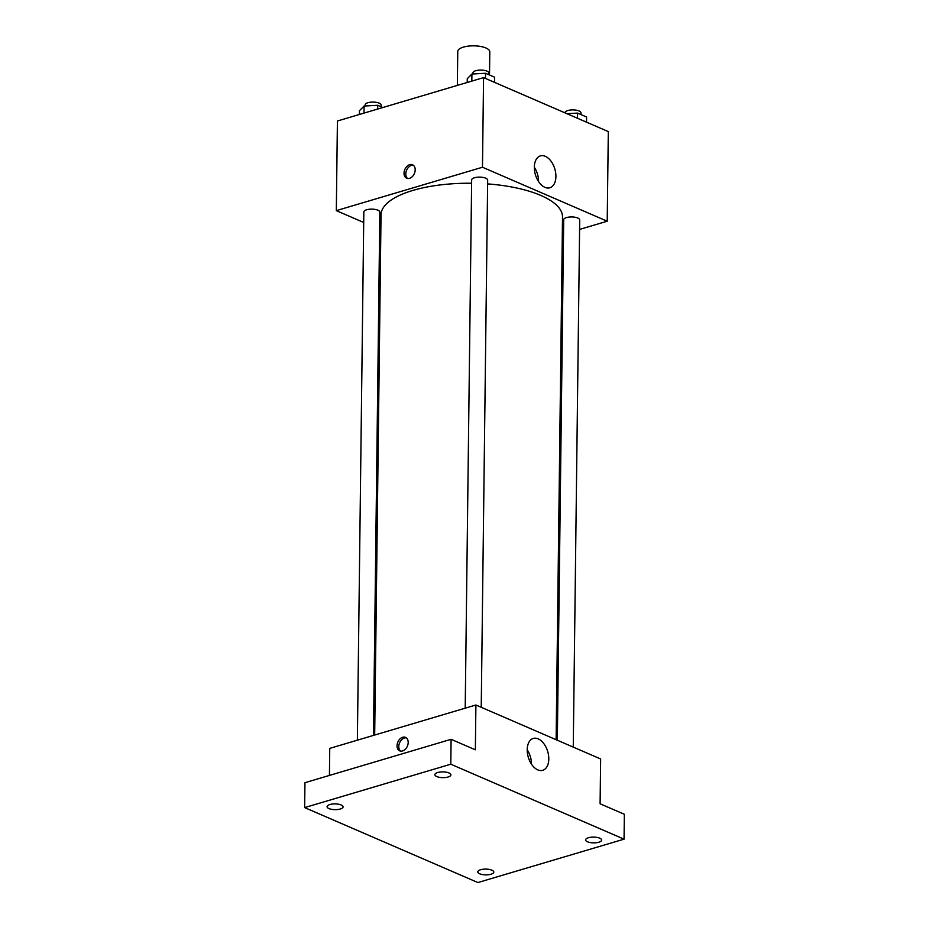 <?xml version="1.0" encoding="UTF-8"?>
<svg xmlns="http://www.w3.org/2000/svg" width="929" height="929" viewBox="0 0 929 929"><rect width="100%" height="100%" fill="white"/><g stroke="black" fill="none" stroke-linecap="round" stroke-linejoin="round"><path stroke-width="1.39" d="M489.502 74.994L489.792 51.803A16.014 5.771 -179.3 0 0 480.514 46.45A16.014 5.771 -179.3 0 0 463.385 47.112A16.014 5.771 -179.3 0 0 457.765 51.42L457.347 85.398M363.703 222.472L336.321 210.628L337.413 121.002L483.568 77.618L608.309 131.593L607.218 221.218L579.591 229.417M380.855 229.893L379.636 229.37M471.618 183.234A90.74 32.678 -179.3 0 0 412.859 190.433A90.74 32.678 -179.3 0 0 381.029 214.82L374.677 735.036M556.123 739.705L562.509 217.026A90.74 32.678 -179.3 0 0 487.62 183.907M563.52 234.189L562.289 234.549M336.321 210.628L482.476 167.243L607.218 221.218M573.263 747.113L579.708 219.929A8.001 2.88 -179.3 0 0 575.063 217.247A8.001 2.88 -179.3 0 0 566.504 217.583A8.001 2.88 -179.3 0 0 563.694 219.732L557.33 740.227M373.458 735.408L379.845 212.114A8.001 2.88 -179.3 0 0 375.211 209.431A8.001 2.88 -179.3 0 0 366.641 209.768A8.001 2.88 -179.3 0 0 363.831 211.917L357.375 740.169M465.208 708.165L471.653 179.912A8.001 2.88 0.7 0 1 479.701 177.125A8.001 2.88 0.7 0 1 487.667 180.11L481.234 707.294M482.476 167.243L483.568 77.618M534.326 167.162A16.617 10.114 -106.5 0 1 540.388 155.898A16.617 10.114 -106.5 0 1 554.822 168.95A16.617 10.114 -106.5 0 1 549.852 187.763A16.617 10.114 -106.5 0 1 534.326 167.162M409.526 178.356A7.339 5.191 113.4 0 1 406.693 178.24A7.339 5.191 113.4 0 1 404.847 169.45A7.339 5.191 113.4 0 1 412.522 164.77A7.339 5.191 113.4 0 1 414.973 171.714A7.339 5.191 113.4 0 1 409.526 178.356M407.622 178.507A7.339 5.191 113.4 0 1 406.6 170.204A7.339 5.191 113.4 0 1 413.347 165.269M534.326 167.266A16.617 10.114 -106.5 0 1 538.565 181.538M329.423 775.425L329.749 748.379L475.903 704.995L600.645 758.97L600.099 803.782L624.358 814.269L624.056 839.166L477.901 882.55L304.642 807.591L304.944 782.694L451.099 739.31L475.358 749.808L475.903 704.995M304.642 807.591L450.797 764.207L451.099 739.31M450.797 764.207L624.056 839.166M527.207 749.715A16.617 10.114 -106.5 0 1 533.269 738.45A16.617 10.114 -106.5 0 1 547.704 751.503A16.617 10.114 -106.5 0 1 542.733 770.315A16.617 10.114 -106.5 0 1 527.207 749.715M402.536 750.957A7.339 5.191 113.4 0 1 399.702 750.853A7.339 5.191 113.4 0 1 397.856 742.05A7.339 5.191 113.4 0 1 405.532 737.371A7.339 5.191 113.4 0 1 407.97 744.315A7.339 5.191 113.4 0 1 402.536 750.957M400.62 751.108A7.339 5.191 113.4 0 1 399.598 742.805A7.339 5.191 113.4 0 1 406.356 737.87M527.207 749.819A16.617 10.114 -106.5 0 1 531.446 764.102M587.534 841.79A8.001 2.88 0.7 0 1 585.618 839.886A8.001 2.88 0.7 0 1 590.879 837.25A8.001 2.88 0.7 0 1 599.716 838.179A8.001 2.88 0.7 0 1 601.632 840.083A8.001 2.88 0.7 0 1 596.383 842.719A8.001 2.88 0.7 0 1 587.534 841.79M436.804 776.574A8.001 2.88 0.7 0 1 434.888 774.67A8.001 2.88 0.7 0 1 440.137 772.034A8.001 2.88 0.7 0 1 448.986 772.963A8.001 2.88 0.7 0 1 450.902 774.867A8.001 2.88 0.7 0 1 445.641 777.503A8.001 2.88 0.7 0 1 436.804 776.574M328.982 808.578A8.001 2.88 0.7 0 1 327.066 806.674A8.001 2.88 0.7 0 1 332.315 804.038A8.001 2.88 0.7 0 1 341.164 804.967A8.001 2.88 0.7 0 1 343.08 806.871A8.001 2.88 0.7 0 1 337.819 809.507A8.001 2.88 0.7 0 1 328.982 808.578M479.712 873.794A8.001 2.88 0.7 0 1 477.796 871.89A8.001 2.88 0.7 0 1 483.045 869.254A8.001 2.88 0.7 0 1 491.894 870.183A8.001 2.88 0.7 0 1 493.81 872.087A8.001 2.88 0.7 0 1 488.561 874.723A8.001 2.88 0.7 0 1 479.712 873.794M467.229 82.472L467.275 78.698L471.909 74.041L485.542 73.275L494.553 77.177L494.483 82.344M471.827 81.102L471.909 74.041M485.484 78.454L485.542 73.275M488.956 74.75L488.979 73.054A8.001 2.88 -179.3 0 0 484.346 70.383A8.001 2.88 -179.3 0 0 475.776 70.709A8.001 2.88 -179.3 0 0 472.966 72.857L472.954 73.983M566.945 113.698L577.583 113.094L586.582 116.996L586.524 122.163M577.513 118.273L577.583 113.094M580.997 114.569L581.008 112.873A8.001 2.88 -179.3 0 0 576.375 110.203A8.001 2.88 -179.3 0 0 567.805 110.528A8.001 2.88 -179.3 0 0 565.006 112.676L564.995 112.85M359.407 114.476L359.453 110.702L364.087 106.045L377.72 105.279L382.864 107.509M363.994 113.117L364.087 106.045M377.673 109.053L377.72 105.279M381.134 106.765L381.157 105.058A8.001 2.88 -179.3 0 0 376.512 102.387A8.001 2.88 -179.3 0 0 367.954 102.713A8.001 2.88 -179.3 0 0 365.143 104.861L365.132 105.987"/></g></svg>
